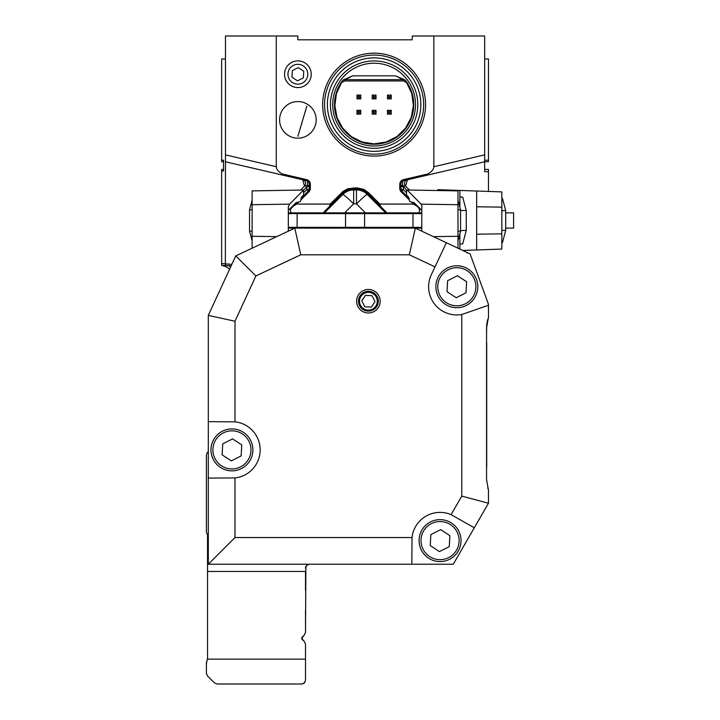 <?xml version="1.0" encoding="UTF-8"?>
<svg xmlns="http://www.w3.org/2000/svg" width="720" height="720" viewBox="0 0 720 720"><rect width="100%" height="100%" fill="white"/><g stroke="black" fill="none" stroke-linecap="round" stroke-linejoin="round"><path stroke-width="1.08" d="M288.324 212.868L421.785 212.868M288.324 228.114L421.785 228.114M421.785 227.349L288.324 227.349M421.785 213.624L288.324 213.624M412.992 213.624L412.992 227.349M288.324 231.156L288.324 206.856L289.647 204.147L252.117 204.696L252.117 236.286L276.687 236.637M288.324 210.339L295.83 202.842L300.366 201.537L301.563 197.109L303.579 195.093L303.579 189.999L289.647 204.147M252.117 248.211L252.117 236.286M252.117 204.696L252.117 190.89L303.579 189.999M252.117 240.912L249.534 231.102L249.534 209.871L252.117 200.07M252.117 209.817L249.534 209.871M249.534 231.102L252.117 231.165M297.117 213.624L297.117 227.349M345.528 213.624L345.528 227.349M364.581 213.624L364.581 227.349M421.785 210.339L414.279 202.842L409.743 201.537L408.546 197.109L406.539 195.093L406.539 189.999L407.178 190.008L421.11 204.165L421.785 205.542L421.785 231.156M407.178 190.008L457.992 190.89L457.992 204.696L421.11 204.165M433.422 236.637L457.992 236.286L457.992 204.696M457.992 236.286L457.992 248.211M457.992 200.07L460.575 209.871L460.575 231.102L457.992 240.912M457.992 231.165L460.575 231.102M460.575 209.871L457.992 209.817M501.822 198.378L502.479 198.414L505.701 210.663L505.701 230.319L502.479 242.559L501.822 242.595M459.891 207.297L459.891 196.947L462.717 197.091L466.263 210.573L466.263 230.409L462.717 243.882L459.891 244.035L459.891 233.685M505.701 210.663L501.822 210.582M501.822 230.4L505.701 230.319M438.408 189.684L501.822 191.898L501.822 207.144L476.658 206.784L476.658 234.198L501.822 233.829L501.822 249.075L476.658 249.957L476.658 234.198M501.822 207.144L501.822 233.829M459.891 190.44L459.891 196.947L462.717 197.091M466.263 210.573L460.575 210.447M460.575 230.535L466.263 230.409M459.891 249.111L459.891 244.035L462.717 243.882M462.726 250.443L476.658 249.957M476.658 206.784L476.658 191.025M505.701 228.114L513.603 228.114L513.603 212.868L505.701 212.868M486.558 343.224L486.558 339.417M486.711 343.224L486.711 466.965M486.666 325.35L486.558 335.601M388.881 112.716L388.881 111.753L389.844 111.753L389.844 112.716L388.881 112.716L387.459 114.138L387.459 110.331L391.266 110.331L389.844 111.753M373.626 112.716L373.626 111.753L374.598 111.753L374.598 112.716L373.626 112.716L372.204 114.138L372.204 110.331L373.626 111.753M358.38 112.716L358.38 111.753L359.352 111.753L359.352 112.716L358.38 112.716L356.958 114.138L356.958 110.331L360.774 110.331L359.352 111.753M358.38 97.47L358.38 96.507L359.352 96.507L359.352 97.47L358.38 97.47L356.958 98.892L356.958 95.085L360.774 95.085L359.352 96.507M373.626 97.47L373.626 96.507L374.598 96.507L374.598 97.47L373.626 97.47L372.204 98.892L372.204 95.085L376.02 95.085L374.598 96.507M388.881 97.47L388.881 96.507L389.844 96.507L389.844 97.47L388.881 97.47L387.459 98.892L387.459 95.085L391.266 95.085L389.844 96.507M388.881 111.753L387.459 110.331M389.844 112.716L391.266 114.138L387.459 114.138M391.266 110.331L391.266 114.138M372.204 110.331L376.02 110.331L374.598 111.753M376.02 110.331L376.02 114.138L374.598 112.716M376.02 114.138L372.204 114.138M358.38 111.753L356.958 110.331M359.352 112.716L360.774 114.138L356.958 114.138M360.774 110.331L360.774 114.138M358.38 96.507L356.958 95.085M359.352 97.47L360.774 98.892L356.958 98.892M360.774 95.085L360.774 98.892M373.626 96.507L372.204 95.085M374.598 97.47L376.02 98.892L372.204 98.892M376.02 95.085L376.02 98.892M388.881 96.507L387.459 95.085M389.844 97.47L391.266 98.892L387.459 98.892M391.266 95.085L391.266 98.892M403.497 80.955L344.736 80.955L345.258 79.641L352.737 75.834L395.487 75.834L402.975 79.641A3.816 3.807 157.1 0 1 406.044 81.198L406.656 82.638L403.497 80.955L402.975 79.641L345.258 79.641A3.816 3.807 -157.1 0 0 342.18 81.198L341.577 82.638L344.736 80.955M406.656 82.638L411.795 93.582L413.37 105.57L411.21 117.477L405.54 128.151L396.882 136.602L386.064 142.011L374.112 143.874L362.16 142.011L351.351 136.602L342.693 128.151L337.014 117.477L334.863 105.57L336.429 93.582L341.577 82.638M395.487 75.834L405.216 80.055L406.044 81.198M405.216 80.055A39.627 39.627 0 0 1 401.022 133.704A39.627 39.627 0 0 1 347.211 133.704A39.627 39.627 0 0 1 343.017 80.055L342.18 81.198M343.017 80.055L352.737 75.834M332.721 104.616A41.4 41.4 0 0 1 394.812 68.76A41.4 41.4 0 0 1 394.812 140.463A41.4 41.4 0 0 1 332.721 104.616M374.112 148.293A43.686 43.686 0 0 1 330.435 104.616A43.686 43.686 0 0 1 374.112 60.93A43.686 43.686 0 0 1 417.798 104.616A43.686 43.686 0 0 1 374.112 148.293M374.112 151.344A46.728 46.728 0 0 1 327.384 104.616A46.728 46.728 0 0 1 374.112 57.879A46.728 46.728 0 0 1 420.849 104.616A46.728 46.728 0 0 1 374.112 151.344M292.392 206.28A3.816 3.681 -135 0 1 291.483 207.828L291.411 207.9A3.816 3.816 0 0 0 292.302 206.361M344.664 212.868L353.646 203.868A15.246 0.945 44.9 0 0 342.864 194.418A15.246 15.246 157.5 0 1 353.646 189.945L353.646 203.868L356.463 203.868A15.246 0.945 -44.9 0 1 367.245 194.418L385.659 212.868M353.412 189.945L356.463 189.945A15.246 15.246 -157.5 0 1 367.245 194.418L367.695 193.32L386.955 212.868M417.717 206.28A3.816 3.681 -45 0 0 418.635 207.828L412.992 202.194M417.807 206.361A3.816 3.816 0 0 0 418.698 207.9L419.742 210.285L418.941 212.868M298.242 67.644L303.768 71.253L303.408 77.841L297.513 80.82L291.987 77.211L292.356 70.623L298.242 67.644M374.112 154.161A49.554 49.554 0 0 1 331.2 79.839A49.554 49.554 0 0 1 417.024 79.839A49.554 49.554 0 0 1 374.112 154.161M297.117 202.194L290.79 208.782L290.403 211.077L291.168 212.868M303.579 192.753L306.711 189.621A3.816 1.269 180 0 0 309.312 188.415A3.816 3.816 0 0 1 308.196 191.115L300.915 198.396M323.154 212.868L342.414 193.32L342.864 194.418L324.459 212.868M409.194 198.396L401.913 191.115A3.816 3.816 0 0 1 400.797 188.415A3.816 1.269 180 0 0 403.407 189.621L401.193 191.835A4.833 4.833 0 0 1 399.771 188.415L399.771 184.338L400.797 184.338L400.797 188.415L399.771 188.415M309.312 185.751A3.816 1.269 -0 0 1 306.711 186.957L307.062 185.895A3.816 1.71 180 0 0 309.312 184.338A3.816 3.816 0 0 0 306.369 180.63L283.014 175.194L282.24 173.961A15.111 7.623 -166.9 0 1 276.282 166.707L276.282 36L297.81 36L297.882 39.816L335.178 39.816M284.535 74.232A13.338 13.338 0 0 1 304.551 62.676A13.338 13.338 0 0 1 304.551 85.788A13.338 13.338 0 0 1 284.535 74.232M287.964 74.232A9.909 9.909 0 0 1 302.832 65.646A9.909 9.909 0 0 1 302.832 82.818A9.909 9.909 0 0 1 287.964 74.232M297.882 136.251L306.846 106.146L297.882 136.251M297.882 138.159A18.297 18.297 0 0 1 279.585 119.862A18.297 18.297 0 0 1 297.882 101.565A18.297 18.297 0 0 1 316.179 119.862A18.297 18.297 0 0 1 297.882 138.159M374.112 156.069A51.462 51.462 0 0 1 322.659 104.616A51.462 51.462 0 0 1 374.112 53.154A51.462 51.462 0 0 1 425.574 104.616A51.462 51.462 0 0 1 374.112 156.069M298.566 202.194L296.694 204.066L330.228 204.066L343.035 191.403L347.814 188.748L356.913 187.839L363.96 189.441L368.415 192.6L379.881 204.066L380.565 206.19M379.881 204.066L413.424 204.066L417.069 206.262M413.424 204.066L411.543 202.194M409.068 199.71L401.193 191.835M300.636 190.044L304.506 186.174L302.679 179.766A3.816 3.816 0 0 1 304.506 186.174L302.679 179.766A3.816 3.816 0 0 1 304.506 186.174L307.062 185.895A3.816 1.962 103.1 0 0 306.369 180.63L306.594 179.631A4.833 4.833 0 0 1 310.338 184.338L310.338 188.415A4.833 4.833 0 0 1 308.916 191.835L301.041 199.71M310.338 188.415L309.312 188.415L309.312 184.338L310.338 184.338M296.694 204.066L293.049 206.262M330.228 204.066L329.544 206.19M400.797 185.751A3.816 1.269 180 0 0 403.407 186.957L403.407 189.621L406.539 192.753M404.964 39.816L412.236 39.816L412.299 36L484.659 36L484.659 161.784L403.74 180.63A3.816 3.816 0 0 0 400.797 184.338A3.816 1.71 180 0 0 403.047 185.895L406.539 190.089M283.014 175.194L225.459 161.784L225.36 265.365L231.147 265.869L221.643 265.32A22.869 22.869 0 0 1 229.662 269.091M230.805 266.616A22.869 21.951 95 0 0 225.252 265.356M223.551 170.172L223.551 169.443L221.643 169.479L221.643 265.041M412.236 39.816L297.882 39.816M409.473 190.044L405.603 186.174A3.816 3.816 0 0 1 407.43 179.766A3.816 3.816 0 0 0 405.603 186.174L407.43 179.766L405.603 186.174L403.047 185.895A3.816 1.962 -103.1 0 1 403.74 180.63L441.243 171.9M433.836 36L433.836 166.707A15.111 7.623 166.9 0 1 427.869 173.961L403.515 179.631A4.833 4.833 0 0 0 399.771 184.338M306.594 179.631L282.24 173.961M302.832 179.811A3.816 3.816 0 0 1 303.642 180.135M306.369 180.63L225.459 161.784L225.459 36L276.282 36M221.643 161.721L223.551 161.757L221.643 161.757L221.643 160.2L223.551 160.227L223.551 170.973L221.643 171M223.551 169.416L221.643 169.479M223.551 161.028L223.551 161.757M484.659 170.172L484.659 169.416L488.466 169.479L488.466 171.756L484.659 171.684L484.659 161.784L488.466 161.721L488.466 58.986L484.659 58.986M407.277 179.811A3.816 3.816 0 0 0 406.269 180.252M427.095 175.194L427.869 173.961M221.643 160.2L221.643 58.986L225.459 58.986M484.659 161.784L459.459 167.652M488.466 169.479L484.659 169.416L488.466 169.479M488.466 171.756L488.466 191.439M364.788 306.747L371.376 307.116L374.985 301.59L372.006 295.695L365.418 295.335L361.8 300.861L364.788 306.747M373.266 293.778A8.901 8.901 0 0 0 359.514 300.735A8.901 8.901 0 0 0 372.411 309.159A8.901 8.901 0 0 0 373.266 293.778M215.982 439.461A19.062 19.062 0 0 0 230.886 468.909A19.062 19.062 0 0 0 248.94 441.279A19.062 19.062 0 0 0 215.982 439.461M222.12 454.851L222.723 443.862L232.542 438.894L241.749 444.915L241.146 455.904L231.327 460.872L222.12 454.851M214.38 438.417A20.961 20.961 0 0 1 250.641 440.415A20.961 20.961 0 0 1 230.778 470.817A20.961 20.961 0 0 1 214.38 438.417M424.098 530.181A19.062 19.062 0 0 0 439.011 559.629A19.062 19.062 0 0 0 457.065 531.999A19.062 19.062 0 0 0 424.098 530.181M430.236 545.571L430.848 534.582L440.667 529.614L449.874 535.635L449.271 546.624L439.452 551.592L430.236 545.571M422.505 529.137A20.961 20.961 0 0 1 458.766 531.135A20.961 20.961 0 0 1 438.903 561.537A20.961 20.961 0 0 1 422.505 529.137M208.305 450.252A3.816 3.816 0 0 1 207.351 452.772A3.816 3.816 0 0 0 206.397 455.292L206.397 531.531A3.816 3.816 0 0 0 206.964 533.538A3.816 3.816 0 0 1 207.54 535.545L207.54 658.638L206.397 662.652L206.397 673.272L206.397 662.652L206.964 660.645L206.397 664.182M305.505 567.819L306.693 565.281L309.312 564.237L306.927 565.074L305.505 568.044L306.603 565.362M301.689 638.244L302.139 637.182L302.139 639.333L302.139 637.182L304.389 634.932L305.505 632.241L305.874 566.397M207.513 675.972L206.397 673.272L206.397 662.652L206.964 660.645L206.397 662.652L206.397 673.272L207.513 675.972L206.397 673.272L207.513 675.972L214.425 682.884L207.513 675.972L206.397 673.272L207.513 675.972L206.397 673.272L207.513 675.972L214.425 682.884L217.125 684L214.425 682.884L217.125 684L214.425 682.884L207.513 675.972L206.397 673.272L207.513 675.972L206.397 673.272L207.513 675.972L214.425 682.884L217.125 684L214.425 682.884L217.125 684L214.425 682.884L207.513 675.972L206.397 673.272L207.513 675.972L206.397 673.272L207.513 675.972L214.425 682.884L217.125 684L214.425 682.884L217.125 684L214.425 682.884L207.513 675.972L206.397 673.272L207.513 675.972L206.397 673.272L207.513 675.972L214.425 682.884L217.125 684L214.425 682.884L217.125 684L214.425 682.884L207.513 675.972L206.397 673.272L207.513 675.972L214.425 682.884L217.125 684L214.425 682.884L217.125 684L214.425 682.884L207.513 675.972L206.397 673.272L206.397 662.652L206.397 673.272M214.425 682.884L217.125 684L214.425 682.884L217.125 684L301.725 684L304.434 682.839L305.505 680.184L305.505 644.283L304.389 641.583L302.076 639.27L304.389 641.583L302.139 639.333L302.139 637.182L304.389 634.932L301.689 638.343L304.389 641.583M305.037 682.02L304.119 683.127L305.037 682.02M302.346 683.946L301.806 684L302.346 683.946M305.505 659.133L305.505 644.283L305.505 659.133L305.505 644.283L305.505 659.133L305.505 644.283L305.505 659.133L305.505 644.283L305.505 659.133L305.505 644.283L305.505 659.133L305.505 644.283L305.505 659.133L305.505 644.283L305.505 659.133L305.505 644.283L305.505 659.133L305.505 644.283L305.505 659.133L305.505 644.283L305.505 659.133L305.505 644.283L305.505 659.133L305.505 644.283L305.505 659.133L207.504 659.133M301.995 637.344L304.389 634.932L301.689 638.262M207.54 564.237L208.305 564.237L208.305 315.378L235.737 255.924L294.795 228.114L300.762 254.799L255.897 275.931L234.981 321.237L234.981 421.839A28.206 28.206 0 0 1 234.981 477.927L234.981 537.552L412.02 537.552A28.206 28.206 0 0 1 451.08 514.638L461.781 496.098L461.781 314.505A28.206 28.206 0 0 1 431.307 274.716L435.006 266.877L409.347 254.799L300.762 254.799M305.505 609.75L305.505 632.241M308.331 564.363L309.312 564.237M307.179 564.894L306.531 565.443M301.923 639.072L301.698 638.082M486.558 479.664L486.558 327.933L486.558 479.664L488.466 490.275A3.816 3.816 0 0 0 487.737 488.043M486.711 324.936L486.711 324.936A30.492 30.492 0 0 1 487.737 319.554A3.816 3.816 0 0 0 488.466 317.322L486.558 327.933M468.693 253.251A3.816 3.816 0 0 0 467.064 252.891M307.197 564.876L309.231 564.237M305.505 571.473L305.505 590.616L305.505 571.473L305.505 590.616L305.505 571.473L207.54 571.473M307.764 564.561L308.385 564.345L307.764 564.561M304.506 682.758L303.75 683.397M305.955 566.244L305.748 566.703M307.656 564.615L308.385 564.345M206.397 664.866L206.397 662.652M305.694 566.856L305.523 567.657L305.694 566.856M305.505 568.044L305.577 567.288M303.687 683.433L304.578 682.677M301.689 684L217.125 684M409.347 254.799L415.314 228.114L470.115 253.926L488.466 304.344L488.466 317.322M368.397 311.13A9.909 9.909 0 0 1 359.811 296.271A9.909 9.909 0 0 1 376.983 296.271A9.909 9.909 0 0 1 368.397 311.13M488.466 490.275L488.466 503.244L453.258 564.237L208.305 564.237L234.981 537.552M461.781 314.505L488.466 305.244M446.373 242.739L435.006 266.877M412.02 537.552L411.849 564.237M474.291 527.796L451.08 514.638M208.305 478.089L234.981 477.927M234.981 421.839L208.305 421.677M461.781 496.098L488.466 503.244M234.981 321.237L208.305 315.378M255.897 275.931L235.737 255.924M440.874 276.318A19.062 19.062 0 0 0 455.778 305.766A19.062 19.062 0 0 0 473.832 278.136A19.062 19.062 0 0 0 440.874 276.318M447.012 291.708L447.615 280.719L457.434 275.751L466.65 281.772L466.038 292.752L456.219 297.729L447.012 291.708M439.281 275.274A20.961 20.961 0 0 1 475.533 277.272A20.961 20.961 0 0 1 455.67 307.674A20.961 20.961 0 0 1 439.281 275.274M341.694 192.6L342.414 193.32L345.816 190.755L350.64 189.072L356.913 188.856L356.706 189.945M368.397 312.984A11.763 11.763 0 0 1 358.209 295.344A11.763 11.763 0 0 1 378.585 295.344A11.763 11.763 0 0 1 368.397 312.984M443.304 189.855L443.304 190.638M356.463 189.945L356.463 203.868L365.445 212.868M303.579 190.089L306.711 186.957L306.711 189.621L308.196 191.115A3.816 3.816 0 0 0 309.312 188.415M353.196 187.839L353.646 189.945M356.913 187.839L356.913 188.856L362.754 190.017L367.695 193.32L368.415 192.6M308.916 191.835L308.196 191.115M403.515 179.631L403.74 180.63M225.459 154.872L276.282 166.707M221.643 263.511L231.822 264.402M484.659 154.872L433.836 166.707M484.659 160.263L488.466 160.2M437.787 189.729L437.787 190.539"/></g></svg>
